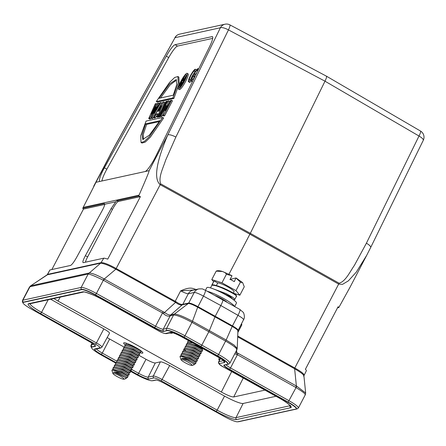 <?xml version="1.0" encoding="UTF-8"?>
<svg xmlns="http://www.w3.org/2000/svg" width="446" height="446" viewBox="0 0 446 446"><rect width="100%" height="100%" fill="white"/><g stroke="black" fill="none" stroke-linecap="round" stroke-linejoin="round"><path stroke-width="0.67" d="M192.354 81.774L191.278 81.172L192.549 79.198A4.984 0.864 119.1 0 1 192.209 79.271A4.984 0.864 119.1 0 1 193.062 76.093L193.988 75.887L194.974 73.997L194.055 74.198A4.984 0.864 119.1 0 1 197.06 70.563L198.057 68.656A7.136 1.238 -60.9 0 0 193.486 74.437A7.136 1.238 -60.9 0 0 191.167 81.144A7.136 1.238 -60.9 0 0 191.278 81.172M192.449 81.579L191.563 81.088M193.324 79.633A4.984 0.864 119.1 0 1 194.289 76.773L194.874 76.645M195.599 74.343A4.984 0.864 119.1 0 1 197.037 72.241M193.391 79.667L192.549 79.198M197.06 70.563L197.684 70.914L197.06 70.563M198.637 68.974L198.057 68.656M195.917 74.521L194.974 73.997M194.974 76.439L193.988 75.887M194.289 76.773L193.062 76.093M196.502 69.866L195.365 69.236A7.136 1.238 -60.9 0 0 190.788 75.017A7.136 1.238 -60.9 0 0 188.468 81.724L189.701 82.404A7.136 1.238 -60.9 0 0 189.812 82.432L191 80.614M190.632 80.213A4.984 0.864 119.1 0 1 192.02 76.495A4.984 0.864 119.1 0 1 194.668 72.436M190.096 82.348L188.864 81.663L189.851 79.778A4.984 0.864 119.1 0 1 189.517 79.851A4.984 0.864 119.1 0 1 190.955 75.502A4.984 0.864 119.1 0 1 194.177 71.143L195.365 69.236M191.016 80.425L189.851 79.778M189.812 82.432L188.864 81.663M195.203 71.611L194.367 71.143M195.153 71.689L194.177 71.143M115.698 363.072L101.811 355.317A15.699 2.336 27.6 0 1 91.519 347.345A15.699 2.336 27.6 0 1 91.926 347.094L95.254 346.364A8.563 1.277 -152.4 0 0 95.477 346.23A8.563 1.277 -152.4 0 0 89.925 341.915L31.304 309.056A12.845 1.912 27.6 0 1 22.975 302.583A12.845 1.912 27.6 0 1 23.309 302.377L81.612 289.621A12.845 1.912 27.6 0 1 95.338 295.04L154.494 327.788A8.563 1.277 -152.4 0 0 163.643 331.4L166.977 330.67A15.699 2.336 27.6 0 1 183.869 337.36L217.503 356.098A15.699 2.336 27.6 0 1 227.794 364.07A15.699 2.336 27.6 0 1 227.393 364.321L224.059 365.045A8.563 1.277 -152.4 0 0 223.836 365.185A8.563 1.277 -152.4 0 0 229.389 369.5L288.016 402.359A12.845 1.912 27.6 0 1 296.339 408.826A12.845 1.912 27.6 0 1 296.01 409.032L237.701 421.793A12.845 1.912 27.6 0 1 223.976 416.369L164.819 383.627A8.563 1.277 -152.4 0 0 155.671 380.014L152.337 380.745A15.699 2.336 27.6 0 1 135.445 374.049L130.377 371.239M296.339 408.826L296.467 408.581A12.845 1.912 -152.4 0 0 288.144 402.108L229.517 369.249A8.563 1.277 27.6 0 1 223.948 365.084M236.436 350.049C237.874 349.084 234.273 346.107 225.631 341.118L208.84 331.735L209.352 330.625L192.477 321.259L191.975 322.369C182.86 317.468 176.727 315.027 173.566 315.032L170.233 315.762L163.203 329.215A1.427 1.388 77.7 0 0 163.777 331.149A8.563 1.277 27.6 0 1 154.628 327.537L95.466 294.789A12.845 1.912 -152.4 0 0 81.746 289.37L23.437 302.132A12.845 1.912 -152.4 0 0 23.108 302.332L22.975 302.583M227.794 364.07L227.928 363.819A15.699 2.336 -152.4 0 0 217.631 355.847L200.856 346.47L200.722 346.72M166.977 330.67L167.111 330.419A1.427 1.388 -102.3 0 1 166.536 328.485A17.126 2.548 27.6 0 1 184.962 335.782L191.975 322.369L208.84 331.735L201.826 345.148L200.856 346.47L183.997 337.109A15.699 2.336 -152.4 0 0 167.111 330.419L163.643 331.4M81.612 289.621L81.746 289.37A1.427 1.388 -102.3 0 1 81.172 287.436L88.185 274.017C90.61 274.335 95.656 276.409 103.333 280.239L96.42 293.457L155.576 326.204L162.495 312.975L163.303 313.571C166.024 315.885 168.27 316.643 170.032 315.852L170.233 315.762A2.854 2.776 -102.3 0 1 171.019 314.831L170.032 315.852M88.102 274.022L100.701 263.129L103.818 258.173A14.272 2.124 -152.4 0 1 107.72 259.154L140.406 196.625A14.272 2.124 27.6 0 0 138.634 196.05L139.041 195.181C148.262 174.007 148.997 171.827 149.115 170.662L167.791 134.937C151.484 173.254 156.903 181.734 160.186 184.677L116.183 268.514C108.852 264.461 103.823 262.51 101.114 262.655L100.662 263.129L47.46 274.769A1.427 1.388 -102.3 0 0 47.85 274.318L30.791 285.791L88.916 273.069A2.854 2.776 77.7 0 0 88.102 274.022L29.977 286.739A2.854 2.776 -102.3 0 1 30.791 285.791L29.453 287.113L22.495 300.42A14.272 2.124 27.6 0 1 22.863 300.197A1.427 1.388 77.7 0 0 23.437 302.132L23.309 302.377M95.494 346.079A8.563 1.277 27.6 0 1 95.388 346.113L92.054 346.843A15.699 2.336 -152.4 0 0 91.653 347.094L91.519 347.345M288.016 402.359L296.049 387.574C303.068 391.934 306.062 394.336 305.036 394.794M305.666 392.993L305.343 394.682L298.385 407.99A14.272 2.124 27.6 0 0 289.136 400.798L230.51 367.939L229.389 369.5M234.791 353.767L237.428 354.709L230.51 367.939A7.136 1.065 -152.4 0 1 226.01 364.75M237.679 330.977C238.409 330.469 236.581 328.953 232.188 326.427L226.161 340.019L234.117 345.081L237.233 348.415L236.871 349.787L229.846 363.228A17.126 2.548 27.6 0 0 218.618 354.531L226.161 340.019L209.352 330.625L215.24 316.259L220.837 305.549L237.974 315.322A7.136 1.288 -60.3 0 0 239.864 309.44L243.092 312.217C243.572 312.1 245.384 317.284 243.583 319.682L237.924 330.748L237.222 348.426M237.841 330.38C238.565 329.889 236.77 328.39 232.455 325.875L197.946 306.658C193.374 304.222 190.303 303.012 188.725 303.024L194.244 292.459C195.822 292.448 198.899 293.658 203.465 296.099L197.695 307.21L192.477 321.259C183.523 316.476 177.48 314.095 174.347 314.107L171.019 314.831M195.978 289.538L195.85 289.471C191.579 287.809 189.294 287.101 180.641 290.853C184.449 292.81 187.008 293.775 188.318 293.758L182.799 304.323L170.751 314.932C169.313 315.238 167.155 314.385 164.29 312.373L104.269 279.006A2.854 0.446 119 0 1 103.634 280.395L103.333 280.239L103.912 278.795L104.269 279.006L115.854 269.2L175.668 302.416C178.433 304.596 180.647 305.398 182.314 304.813L188.329 303.492L174.347 314.107A2.854 2.776 -102.3 0 0 173.566 315.032L166.536 328.485L163.203 329.215A7.136 1.065 -152.4 0 1 155.576 326.204L154.494 327.788M163.303 313.571L176.187 301.83C179.097 303.888 181.266 304.724 182.687 304.356M89.066 273.03C91.809 272.969 96.76 274.887 103.912 278.795M47.399 274.792L30.718 285.797M236.531 354.353L236.815 352.764L238.047 353.316A2.854 0.541 119.3 0 1 237.428 354.709L296.049 387.574L296.741 386.197L305.666 392.998M295.759 387.407A2.854 0.541 -60.7 0 0 296.378 386.007L296.741 386.197M236.597 350.311L236.815 352.764L235.583 352.245M241.074 324.482L241.821 324.928L237.846 332.526M243.36 319.815C244.085 319.325 242.29 317.831 237.974 315.322L232.188 326.427L197.695 307.21C193.068 304.718 189.946 303.481 188.329 303.492A1.427 1.388 -102.3 0 0 188.725 303.024L182.799 304.323A1.427 1.388 -102.3 0 1 182.403 304.785M100.701 263.129C107.129 264.121 113.529 268.169 114.444 268.459L115.854 269.2L116.183 268.514M47.555 274.468L49.941 269.958A14.272 2.124 -152.4 0 0 49.863 270.059L47.142 274.92M303.553 376.112C304.668 375.387 301.697 372.94 294.633 368.775L296.378 386.007L238.047 353.316M241.576 323.512L241.821 324.928L241.386 323.88M237.712 336.005L294.795 368L338.665 284.085L249.888 234.183L250.329 233.314L160.627 183.813A7.136 1.115 118.9 0 1 160.186 184.677L249.888 234.183L228.976 274.178M207.462 291.366A16.697 2.486 27.6 0 1 223.273 298.279A16.697 2.486 27.6 0 1 234.412 306.33M226.808 301.998A9.321 1.388 -152.4 0 0 215.201 295.575M234.68 306.486L236.425 303.146A16.697 2.486 -152.4 0 0 224.076 293.892A16.697 2.486 -152.4 0 0 207.262 287.408A16.697 2.486 -152.4 0 0 206.833 287.67L205.467 290.285M233.347 293.122L234.078 291.723A9.321 1.388 -152.4 0 0 227.181 286.561A9.321 1.388 -152.4 0 0 217.787 282.937A9.321 1.388 -152.4 0 0 217.715 282.959L216.377 285.518M223.502 293.585L229.551 296.696L230.844 297.9M210.49 287.899L211.794 285.412C215.323 283.483 240.45 296.607 236.179 296.389M236.045 295.614L234.261 293.713L226.903 289.649L218.022 286.02L212.547 285.184L211.794 285.412L213.779 281.437L211.922 284.715M214.532 281.209L213.779 281.437L214.532 281.209L217.704 282.97M213.523 281.66L211.778 279.586L221.946 282.803L226.362 274.357L231.769 275.622M235.984 290.625L239.848 295.224L244.269 286.772L242.663 282.669L240.4 282.173L235.984 290.625L221.946 282.803M239.848 295.224L233.492 293.212M231.981 275.784L230.147 279.302L234.323 281.627L235.945 277.947L229.857 279.486M240.4 282.173L235.945 277.947M226.362 274.357C225.966 272.071 218.529 269.713 216.193 271.135L211.778 279.586M216.193 271.135L222.482 271.502L231.881 275.628M212.441 285.211L212.207 284.442M233.191 299.528L234.401 299.656L234.897 299.288L232.7 297.276L226.233 293.63L211.805 288.322M222.515 299.645C223.29 299.801 222.727 301.769 220.837 305.549L203.465 296.099A7.136 1.182 -61.5 0 0 205.333 290.212L239.864 309.44M115.999 269.284L116.317 268.592L176.187 301.83M49.941 269.958L70.513 265.459C71.912 264.768 73.902 262.148 76.483 257.615L102.19 210.573C103.779 207.635 104.637 205.517 104.765 204.218L104.325 203.554L82.755 208.276L95.996 182.286L100.099 181.388A14.272 2.47 -60.9 0 1 99.692 181.349A14.272 2.47 -60.9 0 1 103.455 169.58A14.272 2.47 -60.9 0 1 104.392 167.835L106.85 169.201L168.739 57.534A14.272 2.47 119.1 0 1 177.519 46.077L212.714 38.378M138.634 196.05L117.064 200.772L115.726 201.821L111.104 208.622L85.392 255.664C83.04 260.152 82.326 262.488 83.246 262.672L103.818 258.173M85.381 262.203A8.563 1.483 119.1 0 1 87.628 256.907L112.47 209.386A8.563 1.483 119.1 0 1 118.301 201.464L140.406 196.625M114.661 146.589L110.168 154.706M82.755 208.276A14.272 2.124 27.6 0 0 83.469 209.085L51.864 269.54M83.469 209.085L104.743 204.43M337.533 307.824L338.815 307.545L350.071 287.146L366.796 255.151M339.105 283.216A7.136 1.355 -60.7 0 1 338.665 284.085L342.5 284.364L348.393 280.841L356.298 272.116L366.701 255.335L370.665 247.513A7.136 2.018 26.1 0 0 366.395 243.209L354.375 265.42C349.943 271.72 345.633 281.454 339.105 283.216L250.329 233.314L324.995 81.194L419.006 136.03A7.136 1.321 -59.7 0 0 420.466 131.024A7.136 7.136 0 0 1 423.276 140.328A7.136 2.018 -153.9 0 0 419.006 136.03L366.395 243.209M237.679 336.858L294.483 368.697L294.929 368.073C301.948 372.025 304.874 374.501 303.709 375.499M303.916 375.738L306.324 370.821A14.272 2.124 -152.4 0 0 305.41 369.266L338.101 306.737A14.272 2.124 27.6 0 1 338.815 307.545M160.627 183.813C158.23 177.073 163.281 167.752 165.6 160.281L175.858 137.084A7.136 2.018 26.1 0 0 167.791 134.937L220.402 27.758A7.136 6.946 -102.3 0 1 225.018 24.207L179.626 34.141A7.136 6.946 77.7 0 0 175.01 37.693L114.572 146.522L93.666 186.272M326.232 76.154C326.963 76.227 326.55 77.905 324.995 81.194L228.464 29.904L175.858 137.084M149.115 170.662L145.011 171.559A14.272 2.47 -60.9 0 0 154.734 158.358A14.272 2.47 -60.9 0 0 155.615 156.624L209.575 46.691A14.272 2.47 -60.9 0 0 212.458 36.656A14.272 2.47 -60.9 0 0 212.051 36.617L175.066 44.712A14.272 2.47 -60.9 0 0 166.286 56.163L104.392 167.835M145.011 171.559L100.099 181.388M101.894 180.998A14.272 2.47 119.1 0 1 105.908 170.946A14.272 2.47 119.1 0 1 106.85 169.201M178.372 89.016L179.353 89.562A8.992 1.555 -60.9 0 0 185.731 81.272A8.992 1.555 -60.9 0 0 188.1 73.858L187.119 73.306A8.992 1.555 119.1 0 1 184.75 80.726A8.992 1.555 119.1 0 1 178.372 89.016A8.992 1.555 119.1 0 1 180.742 81.601A8.992 1.555 119.1 0 1 187.119 73.306M173.851 98.488L179.22 83.781L178.868 77.08L177.887 76.534L178.238 83.235L172.87 97.942L156.262 101.576L157.243 102.123L173.851 98.488L172.87 97.942M141.042 142.497L142.029 143.043L145.251 142.084L150.391 137.106L163.654 118L162.673 117.454L149.41 136.56L144.27 141.533L141.042 142.497L140.696 135.796L146.059 121.089L162.673 117.454M150.553 118.87L149.572 118.324L148.713 118.513L149.694 119.06L150.553 118.87L151.027 118.045M150.977 118.017L151.958 118.564L152.816 118.38L161.931 103.093L160.95 102.547L151.835 117.828L150.977 118.017L156.106 106.968L149.572 118.324M157.315 114.594L156.334 114.048L154.372 117.276L153.402 117.488L154.383 118.034L155.353 117.822L157.594 114.533M158.598 117.114L157.616 116.562L156.618 116.785L157.6 117.331L158.759 116.729M161.837 109.526L164.853 102.452L163.872 101.905L157.616 116.562M160.12 116.78L159.138 116.233L158.224 116.434L159.205 116.98L160.12 116.78L160.404 116.244M161.926 116.384L160.945 115.837L160.03 116.038L161.012 116.584L161.926 116.384L163.375 113.613M162.701 115.453L163.682 115.999L164.624 115.793L172.468 100.785L171.487 100.239L163.643 115.246L162.701 115.453L166.33 105.535L160.945 115.837M169.168 103.132L169.815 101.365L168.833 100.818L165.204 110.708L170.573 100.439L171.487 100.239M181.121 81.518A7.275 1.26 -60.9 0 0 179.203 87.522A7.275 1.26 -60.9 0 0 184.371 80.81A7.275 1.26 -60.9 0 0 186.289 74.805A7.275 1.26 -60.9 0 0 181.121 81.518M180.067 87.126A7.275 1.26 119.1 0 1 180.273 86.29M185.374 76.885A7.275 1.26 119.1 0 1 186.406 75.748M180.87 86.273L179.498 85.861L180.82 86.334M179.498 85.861L184.075 77.108L185.335 76.863L186.316 77.409M185.229 76.851L184.56 79.243L183.116 81.417L181.344 85.454L180.836 85.565L181.254 85.799M183.824 81.813L183.116 81.417M180.836 85.565L182.303 82.371L181.7 82.421L179.955 85.76M182.236 82.722L181.7 82.421M184.388 78.468L183.713 78.574L182.52 80.854L183.278 80.614L184.371 78.691M184.298 78.903L183.713 78.574M156.262 101.576L169.525 82.471L174.659 77.492L177.887 76.534M158.988 98.321L173.282 95.193L176.755 84.467L176.181 79.6L169.614 83.826L158.988 98.321M160.532 97.986L170.166 84.846L176.605 80.001M159.941 120.704L145.652 123.832L142.174 134.564L142.748 139.431L149.315 135.205L159.941 120.704M145.652 123.832L146.634 124.384L159.384 121.591M143.305 139.576L143.322 134.318L146.634 124.384M148.713 118.513L155.286 103.784L156.29 103.567L151.367 114.154L157.628 103.271L158.609 103.059L153.731 113.49L159.986 102.758L160.95 102.547M157.176 104.057L156.29 103.567M159.517 103.561L158.609 103.059M152.816 118.38L151.835 117.828M154.372 117.276L155.353 117.822M153.402 117.488L162.84 102.134L163.872 101.905M156.618 116.785L157.956 113.691L156.334 114.048M161.469 105.591L158.001 111.299L159.105 111.06L161.469 105.591M158.224 116.434L166.074 101.426L166.982 101.225L159.138 116.233M167.596 101.565L166.982 101.225M160.03 116.038L167.874 101.03L168.833 100.818M164.624 115.793L163.643 115.246M168.755 332.967L172.128 333.257L172.435 332.705M219.426 357.876L218.752 359.22L219.36 360.39M231.669 371.585L221.339 392.045L58.025 301.083L60.188 297.142M53.838 298.536L58.025 301.083M124.283 347.172L109.666 339.032A8.563 1.277 27.6 0 1 107.185 337.555M29.988 303.754A17.405 2.592 -152.4 0 0 41.562 312.351L40.603 313.644L95.489 344.217L96.448 342.918A8.284 1.232 27.6 0 1 101.939 347.166L109.521 333.262A8.563 1.277 -152.4 0 0 103.846 328.875L50.627 299.238M276.007 396.277L243.103 403.479A17.126 2.548 27.6 0 1 224.55 396.104L169.664 365.536A8.563 1.277 -152.4 0 0 160.387 361.851L155.292 362.966A8.563 1.277 27.6 0 1 146.015 359.281L138.756 355.233M140.128 352.736A10.815 1.611 -152.4 0 0 142.843 352.981A10.815 1.611 -152.4 0 0 135.668 347.445A10.815 1.611 -152.4 0 0 123.67 342.957A10.815 1.611 -152.4 0 0 125.215 344.881M221.339 392.045C227.46 395.34 231.58 396.973 233.71 396.962L243.26 378.041M264.957 390.122L233.71 396.962M126.374 344.624L125.945 343.476L126.396 343.219M134.943 347.049L127.528 344.596L125.443 344.719C127.567 343.476 143.506 351.777 140.83 351.677M134.781 360.273L136.364 360.234C139.057 360.362 123.191 352.067 120.966 353.277L120.71 353.483L121.145 354.631M138.968 355.228L139.709 354.107L138.79 352.602L133.387 349.43L126.212 347.1L124.133 347.217C126.363 346.007 142.224 354.308 139.526 354.174M136.091 357.77L137.847 357.664L138.399 356.61L137.485 355.105L132.094 351.939L124.902 349.603L122.828 349.72C125.053 348.51 140.919 356.806 138.215 356.677M136.364 360.234L137.095 359.108L136.175 357.603L130.784 354.442L123.592 352.1L121.518 352.217C123.743 351.008 139.609 359.309 136.911 359.175M133.471 362.771L135.233 362.665L135.785 361.611L134.865 360.106L129.463 356.934L122.232 354.603M125.443 344.719L124.891 345.773C127.116 344.563 142.982 352.858 140.278 352.73L141.014 351.61L140.094 350.093M124.635 345.979L125.07 347.127M137.396 355.267L138.979 355.228C141.672 355.362 125.811 347.066 123.581 348.276L123.531 349.279M137.663 357.731C140.367 357.865 124.501 349.564 122.276 350.773L122.02 350.98L122.455 352.128M120.71 353.483L121.518 352.217M129.552 370.275L131.135 370.236C133.828 370.37 117.961 362.068 115.737 363.284L115.481 363.49L115.915 364.633M132.167 365.274L133.923 365.168L134.475 364.114L133.56 362.609L128.164 359.437L120.977 357.101L118.904 357.224C121.128 356.014 136.994 364.31 134.291 364.176M130.856 367.777L132.618 367.671L133.17 366.612L132.25 365.112L126.848 361.94L119.667 359.604L117.599 359.721C119.823 358.512 135.69 366.813 132.986 366.679M131.135 370.236L131.86 369.115L130.946 367.61L125.538 364.438L118.363 362.107L116.289 362.224C118.513 361.015 134.38 369.31 131.676 369.182M128.242 372.778L130.003 372.672L130.555 371.613L129.635 370.113L124.239 366.941L117.019 364.611M135.049 362.732C137.753 362.866 121.886 354.57 119.662 355.78L119.4 355.986L119.84 357.129M133.739 365.235C136.443 365.369 120.582 357.068 118.352 358.277L118.301 359.281M132.434 367.738C135.132 367.866 119.272 359.571 117.047 360.781L116.785 360.987L117.22 362.135M115.481 363.49L116.289 362.224M125.627 377.779L127.205 377.74C127.829 377.494 126.079 376.285 121.953 374.11L121.379 373.887C117.744 372.488 115.124 371.903 113.524 372.126L114.661 372.326L125.711 377.611L126.084 378.582C126.519 378.175 124.729 376.915 120.71 374.802C112.398 371.027 114.522 372.611 113.524 372.126L113.535 372.126M112.91 373.486A6.277 0.937 27.6 0 1 113.072 373.224A6.277 0.937 27.6 0 1 119.879 375.928A6.277 0.937 27.6 0 1 123.916 379.234A6.277 0.937 27.6 0 1 123.882 379.245A6.277 0.937 27.6 0 1 117.075 376.541A6.277 0.937 27.6 0 1 112.91 373.486L111.935 370.481A8.563 1.277 27.6 0 1 111.935 370.269L112.364 369.728L114.444 369.611L121.624 371.942L127.021 375.114L127.941 376.619L127.21 377.74M114.165 367.147L115.743 367.108L122.918 369.439L128.331 372.611L129.245 374.116L128.693 375.175L126.937 375.276M129.819 372.739C132.501 372.862 116.674 364.577 114.427 365.781L114.366 366.768M128.509 375.242C131.196 375.365 115.363 367.08 113.122 368.285L113.061 369.277M112.364 369.728C114.594 368.519 130.455 376.814 127.757 376.686M111.935 370.269A8.563 1.277 27.6 0 1 112.158 370.13A8.563 1.277 27.6 0 1 121.435 373.815A8.563 1.277 27.6 0 1 121.953 374.11M113.418 367.437L114.159 367.147M113.674 367.225C115.882 366.01 131.771 374.317 129.061 374.183M114.17 365.988L114.984 364.728L117.058 364.605M116.785 360.987L117.599 359.721M118.095 358.484L118.904 357.224M114.984 364.728C117.209 363.518 133.07 371.813 130.371 371.68M122.02 350.98L122.828 349.72M123.325 348.482L124.133 347.217M119.4 355.986L120.214 354.721L122.288 354.603M120.214 354.721C122.438 353.511 138.305 361.806 135.601 361.678M197.656 356.482L199.234 356.443C201.938 356.571 186.071 348.276 183.847 349.486L183.59 349.692L184.025 350.84M200.276 351.476L202.032 351.37L202.584 350.316L201.67 348.811L196.268 345.644L189.087 343.308L187.013 343.426C189.238 342.216 205.104 350.511 202.4 350.383M185.703 345.929L185.151 346.982C187.376 345.773 203.242 354.074 200.538 353.94L201.28 352.819L200.36 351.314L194.958 348.142L187.777 345.806L185.703 345.929C187.933 344.719 203.794 353.015 201.096 352.881M199.239 356.443L199.97 355.317L199.05 353.812L193.648 350.64L186.473 348.309L184.399 348.426C186.623 347.217 202.49 355.518 199.786 355.384M196.351 358.98L198.108 358.874L198.665 357.82L197.745 356.315L192.349 353.143L185.162 350.812L183.089 350.93C185.319 349.72 201.179 358.015 198.481 357.887M201.581 348.978L203.331 348.883M193.001 343.13L187.766 341.982L187.51 342.188L187.944 343.336M201.848 351.437C204.552 351.571 188.686 343.275 186.461 344.485L186.406 345.488M184.895 347.189L185.33 348.337M185.703 350.84L184.326 349.408M183.59 349.692L184.399 348.426M197.912 358.941L197.924 358.941C200.611 359.069 184.783 350.785 182.537 351.989L182.28 352.195L182.715 353.338M193.731 363.981L195.315 363.947C195.939 363.702 194.188 362.492 190.063 360.312L189.489 360.089C185.848 358.69 183.228 358.105 181.628 358.328L188.792 360.82L193.82 363.819L194.188 364.783C194.629 364.382 192.839 363.122 188.814 361.004C185.726 359.476 183.334 358.584 181.628 358.328M181.02 359.688A6.277 0.937 27.6 0 1 181.182 359.431A6.277 0.937 27.6 0 1 187.983 362.135A6.277 0.937 27.6 0 1 192.02 365.441A6.277 0.937 27.6 0 1 191.986 365.447A6.277 0.937 27.6 0 1 185.185 362.749A6.277 0.937 27.6 0 1 181.02 359.688L180.039 356.688A8.563 1.277 27.6 0 1 180.045 356.471L180.474 355.93L182.553 355.813L189.745 358.155L195.131 361.316L196 362.637M180.976 354.687L181.784 353.433L183.852 353.31L190.983 355.624L196.435 358.818L197.355 360.323L196.63 361.444C199.301 361.567 183.473 353.282 181.232 354.486L181.171 355.479M195.315 363.947L196 362.643M180.474 355.93C182.698 354.721 198.565 363.022 195.861 362.888M180.045 356.471A8.563 1.277 27.6 0 1 180.262 356.337A8.563 1.277 27.6 0 1 189.539 360.022A8.563 1.277 27.6 0 1 190.063 360.312M181.784 353.433C183.992 352.212 199.88 360.524 197.171 360.385M182.28 352.195L183.089 350.93M186.205 344.691L187.013 343.426M188.898 340.844L188.061 341.134L187.51 342.188M218.752 359.22L219.694 359.721M171.058 332.61L172.128 333.257M193.949 289.984L180.641 290.853L174.91 301.892M40.603 313.644A18.832 2.804 -152.4 0 1 28.6 303.704A1.427 1.388 77.7 0 0 29.559 303.849L83.675 292.002A1.427 1.388 -102.3 0 1 82.716 291.862A18.832 2.804 -152.4 0 1 103.121 299.963L158.007 330.536A6.857 1.02 27.6 0 0 165.438 333.485L170.534 332.376A10.269 1.528 -152.4 0 1 181.656 336.791L218.005 357.04A10.269 1.528 -152.4 0 1 224.55 362.459L219.454 363.574A6.857 1.02 27.6 0 0 223.825 367.197L278.711 397.765A18.832 2.804 -152.4 0 1 290.714 407.711L236.597 419.552A18.832 2.804 -152.4 0 1 216.193 411.446L161.307 380.873A6.857 1.02 27.6 0 0 153.876 377.924L148.786 379.039A10.269 1.528 -152.4 0 1 137.658 374.618L129.847 370.269M95.489 344.217A6.857 1.02 27.6 0 1 99.859 347.835L94.764 348.95A10.269 1.528 -152.4 0 0 101.309 354.375L115.971 362.542M28.6 303.704L82.716 291.862M224.555 364.94A1.427 1.388 77.7 0 0 225.146 364.94L228.48 364.215A1.427 1.388 -102.3 0 1 227.728 364.159M217.503 356.098L218.618 354.531L201.826 345.148L184.962 335.782L183.869 337.36M163.13 311.587A2.854 0.446 -61 0 1 162.495 312.975L103.634 280.395M29.977 286.739L22.863 300.197L81.172 287.436A14.272 2.124 27.6 0 1 96.42 293.457L95.338 295.04M95.254 346.364L95.388 346.113A1.427 1.388 -102.3 0 1 94.663 345.048M92.305 343.336L91.48 344.909A1.427 1.388 77.7 0 0 92.054 346.843L91.926 347.094M92.082 343.191L91.04 345.182A17.126 2.548 27.6 0 1 91.48 344.909L93.844 344.39M152.839 380.633A1.427 1.388 77.7 0 0 153.43 380.633L156.245 380.02M238.197 421.682A1.427 1.388 77.7 0 0 238.788 421.687L297.097 408.926A1.427 1.388 -102.3 0 1 296.317 408.865M294.483 368.697L294.929 368.073M223.429 293.546L229.411 296.601L230.967 297.978M216.789 290.307L230.443 296.64L233.147 299.5M194.244 292.459L188.318 293.758A7.136 6.946 77.7 0 1 192.934 290.207L198.86 288.908A7.136 6.946 77.7 0 0 198.855 288.913A7.136 6.946 77.7 0 0 194.244 292.459M115.726 201.821L104.765 204.218M83.19 207.401L139.041 195.181M47.85 274.318L101.058 262.677M117.064 200.772L118.301 201.464M112.47 209.386L111.104 208.622M85.392 255.664L87.628 256.907M326.422 76.166L229.891 24.876A7.136 1.148 118 0 1 228.464 29.904A7.136 2.018 -153.9 0 0 220.402 27.758L175.01 37.693L114.672 146.561L95.996 182.286M168.739 57.534L166.286 56.163M175.066 44.712L177.519 46.077M212.703 36.979L212.051 36.617M185.809 77.699L185.341 77.437M185.023 79.499L184.56 79.243M184.376 80.787L183.841 80.492M183.73 81.98L183.111 81.635M183.49 82.399L182.96 82.103M182.604 83.854L182.208 83.636M96.481 348.928A8.842 1.316 -152.4 0 0 102.273 353.076L101.309 354.375M109.666 339.032L102.273 353.076L116.746 361.137M94.764 348.95A1.427 1.388 77.7 0 0 95.723 349.095L100.818 347.98A1.427 1.388 -102.3 0 1 99.859 347.835M48.19 299.768L41.562 312.351L96.448 342.918L103.846 328.875M165.438 333.485A1.427 1.388 77.7 0 0 166.397 333.63L171.454 332.526A1.427 1.388 -102.3 0 1 170.534 332.376M224.55 362.459A1.427 1.388 -102.3 0 1 223.831 360.965M223.825 367.197L223.786 367.192C219.727 365.168 218.016 363.373 218.657 361.795A8.284 1.232 27.6 0 1 218.869 361.661L223.491 360.652M220.452 358.5L218.869 361.661A1.427 1.388 77.7 0 0 219.454 363.574M290.714 407.711A1.427 1.388 -102.3 0 1 290.129 405.799A17.405 2.592 -152.4 0 0 290.251 405.765M216.193 411.446L217.152 410.147A17.405 2.592 -152.4 0 0 236.012 417.64L290.184 405.687M243.103 403.479L236.012 417.64A1.427 1.388 77.7 0 0 236.597 419.552M153.876 377.924A1.427 1.388 -102.3 0 1 153.29 376.011A8.284 1.232 27.6 0 1 162.266 379.579L217.152 410.147L224.55 396.104M169.664 365.536L161.307 380.873M137.658 374.618L138.617 373.319A8.842 1.316 -152.4 0 0 148.2 377.126L153.29 376.011L160.387 361.851M155.292 362.966L148.2 377.126A1.427 1.388 77.7 0 0 148.786 379.039M131.681 369.455L138.617 373.319L146.015 359.281M192.343 81.796L191.167 81.144M228.48 364.215L229.846 363.228M22.495 300.42L22.384 301.797L22.947 302.817M91.04 345.182L90.889 346.486L91.497 347.685M152.51 380.706L153.43 380.633M237.919 421.743L238.788 421.687M297.097 408.926L298.385 407.99M30.612 285.841L29.453 287.113M303.904 375.749L305.655 392.998M236.079 277.964L242.663 282.669M234.897 299.288L236.469 296.289L236.124 295.146C235.694 294.237 231.558 291.918 223.719 288.188C216.221 285.256 212.341 284.247 212.084 285.15M213.489 281.71L214.002 281.209M229.891 24.876A7.136 7.136 0 0 0 225.018 24.207M179.626 34.141A7.136 7.136 0 0 0 174.91 37.654M423.276 140.328L370.665 247.513M326.455 76.182L420.466 131.024M100.818 347.98L101.939 347.166M83.675 292.002C82.175 291.048 93.476 294.248 103.082 299.963L157.968 330.531C161.095 332.426 163.905 333.457 166.397 333.63M171.493 332.515L171.442 332.526C173.343 332.761 176.733 334.182 181.617 336.791L217.966 357.034C224.706 360.976 224.187 361.516 224.154 361.321L224.082 361.104M223.786 367.192L278.672 397.76C288.144 402.889 291.74 407.17 290.508 406.133L290.58 405.514M218.657 361.795L220.341 358.428M126.123 343.136L125.939 343.476M138.706 352.769L140.284 352.73M123.759 349.631L123.52 349.263M118.53 359.632L118.285 359.264M113.301 369.639L113.055 369.271M114.605 367.136L114.36 366.763M123.916 379.234L126.112 378.576M113.418 367.432L112.866 368.485M186.64 345.834L186.395 345.466M198.966 353.979L200.549 353.94M181.41 355.841L181.165 355.473M195.047 361.483L196.63 361.444M192.02 365.441L194.222 364.778M194.434 290.095L193.659 289.906M198.855 288.913C204.207 288.818 201.497 288.785 205.333 290.212"/></g></svg>
